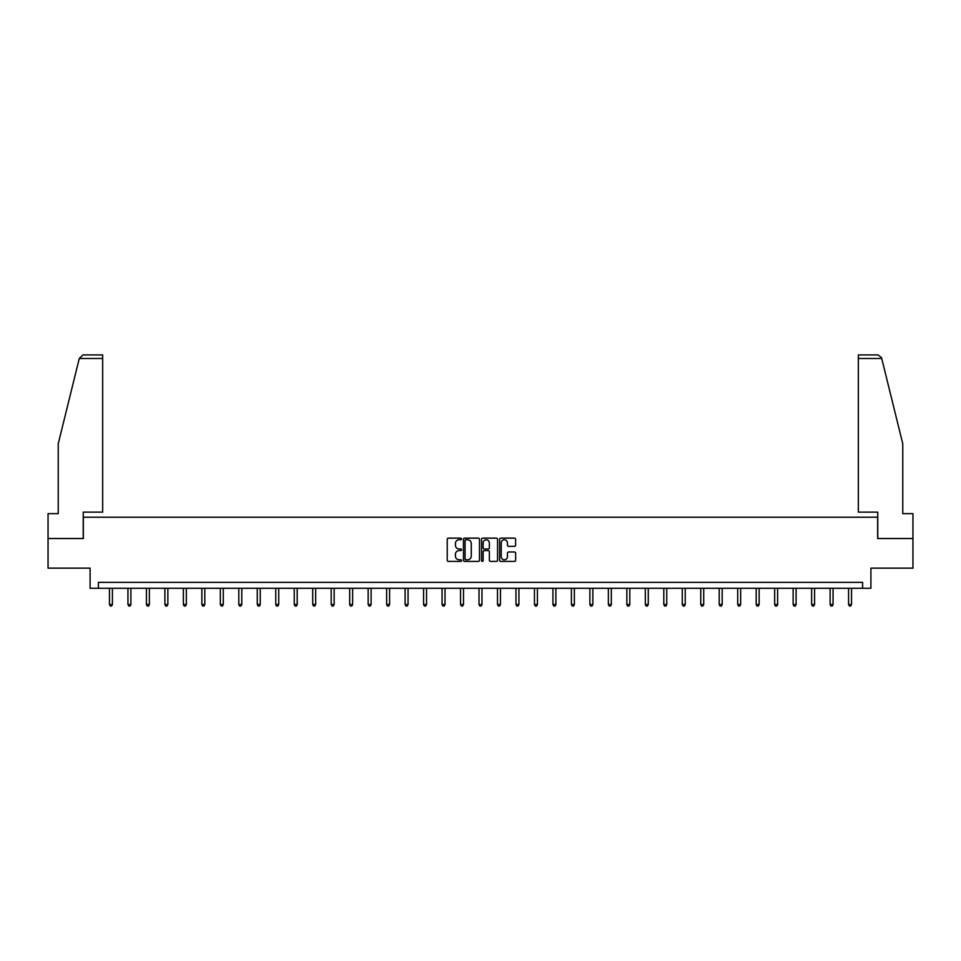 <?xml version="1.0" encoding="UTF-8"?>
<svg xmlns="http://www.w3.org/2000/svg" width="961" height="961" viewBox="0 0 961 961"><rect width="100%" height="100%" fill="white"/><g stroke="black" fill="none" stroke-linecap="round" stroke-linejoin="round"><path stroke-width="1.44" d="M461.544 538.965A0.817 0.817 0 0 0 460.739 538.148L448.379 538.148A1.165 1.165 0 0 0 447.225 539.313L447.225 560.239A1.165 1.165 0 0 0 448.379 561.404L460.739 561.404A0.817 0.817 0 0 0 461.544 560.587A0.817 0.817 0 0 0 460.739 559.782L459.142 559.782A3.724 3.724 0 0 1 455.418 556.059L455.418 554.317A3.724 3.724 0 0 1 459.142 550.593L460.739 550.593A0.817 0.817 0 0 0 461.544 549.776A0.817 0.817 0 0 0 460.739 548.971L459.142 548.971A3.724 3.724 0 0 1 455.418 545.247L455.418 543.506A3.724 3.724 0 0 1 459.142 539.782L460.739 539.782A0.817 0.817 0 0 0 461.544 538.965M514.483 546.353A1.165 1.165 0 0 0 515.637 545.187L515.637 539.313A1.165 1.165 0 0 0 514.483 538.148L500.753 538.148A1.165 1.165 0 0 0 499.6 539.313L499.6 560.239A1.165 1.165 0 0 0 500.753 561.404L514.483 561.404A1.165 1.165 0 0 0 515.637 560.239L515.637 553.152A1.165 1.165 0 0 0 514.483 551.986L508.609 551.986A1.165 1.165 0 0 0 507.444 553.152L507.444 556.671A3.111 3.111 0 0 1 504.333 559.782A3.111 3.111 0 0 1 501.222 556.671L501.222 542.893A3.111 3.111 0 0 1 504.333 539.782A3.111 3.111 0 0 1 507.444 542.893L507.444 545.187A1.165 1.165 0 0 0 508.609 546.353L514.483 546.353M862.606 588.276L870.906 588.276L870.906 568.143L912.95 568.143L912.95 538.532L877.657 538.532L877.657 517.21L83.343 517.21L83.343 538.532L48.05 538.532L48.05 568.143L90.094 568.143L90.094 588.276L862.606 588.276L862.606 582.354L98.394 582.354L98.394 588.276M479.479 539.313A1.165 1.165 0 0 0 478.326 538.148L464.595 538.148A1.165 1.165 0 0 0 463.442 539.313L463.442 560.239A1.165 1.165 0 0 0 464.595 561.404L478.326 561.404A1.165 1.165 0 0 0 479.479 560.239L479.479 539.313M482.674 538.148L496.405 538.148A1.165 1.165 0 0 1 497.558 539.313L497.558 560.239A1.165 1.165 0 0 1 496.405 561.404L490.53 561.404A1.165 1.165 0 0 1 489.365 560.239L489.365 551.758A1.165 1.165 0 0 0 488.2 550.593L484.308 550.593A1.165 1.165 0 0 0 483.143 551.758L483.143 560.587A0.817 0.817 0 0 1 482.326 561.404A0.817 0.817 0 0 1 481.521 560.587L481.521 539.313A1.165 1.165 0 0 1 482.674 538.148M465.881 539.782A0.817 0.817 0 0 0 465.064 540.599L465.064 558.966A0.817 0.817 0 0 0 465.881 559.782L467.563 559.782A3.724 3.724 0 0 0 471.286 556.059L471.286 543.506A3.724 3.724 0 0 0 467.563 539.782L465.881 539.782M489.365 542.953A3.111 3.111 0 0 0 486.254 539.842A3.111 3.111 0 0 0 483.143 542.953L483.143 547.806A1.165 1.165 0 0 0 484.308 548.971L488.2 548.971A1.165 1.165 0 0 0 489.365 547.806L489.365 542.953M109.47 588.276L109.47 604.529L112.425 604.529L112.425 588.276M112.425 604.529L111.536 606.067L110.359 606.067L109.47 604.529M79.27 358.489L82.934 354.933L102.659 354.933L102.659 358.489L79.27 358.489L58.237 443.766L58.237 513.654L48.05 513.654L48.05 538.532M83.235 538.532L83.235 512.117L102.659 512.117L102.659 358.489M912.95 538.532L912.95 513.654L902.763 513.654L902.763 443.766L881.513 357.636L878.066 354.933L858.341 354.933L858.341 512.117L877.765 512.117L877.765 538.532M127.945 588.276L127.945 604.529L130.9 604.529L130.9 588.276M130.9 604.529L130.011 606.067L128.834 606.067L127.945 604.529M146.42 588.276L146.42 604.529L149.375 604.529L149.375 588.276M149.375 604.529L148.499 606.067L147.309 606.067L146.42 604.529M164.896 588.276L164.896 604.529L167.863 604.529L167.863 588.276M167.863 604.529L166.974 606.067L165.785 606.067L164.896 604.529M183.371 588.276L183.371 604.529L186.338 604.529L186.338 588.276M186.338 604.529L185.449 606.067L184.26 606.067L183.371 604.529M201.858 588.276L201.858 604.529L204.813 604.529L204.813 588.276M204.813 604.529L203.924 606.067L202.747 606.067L201.858 604.529M220.333 588.276L220.333 604.529L223.288 604.529L223.288 588.276M223.288 604.529L222.399 606.067L221.222 606.067L220.333 604.529M238.809 588.276L238.809 604.529L241.776 604.529L241.776 588.276M241.776 604.529L240.887 606.067L239.697 606.067L238.809 604.529M257.284 588.276L257.284 604.529L260.251 604.529L260.251 588.276M260.251 604.529L259.362 606.067L258.173 606.067L257.284 604.529M275.759 588.276L275.759 604.529L278.726 604.529L278.726 588.276M278.726 604.529L277.837 606.067L276.648 606.067L275.759 604.529M294.246 588.276L294.246 604.529L297.201 604.529L297.201 588.276M297.201 604.529L296.312 606.067L295.135 606.067L294.246 604.529M312.721 588.276L312.721 604.529L315.676 604.529L315.676 588.276M315.676 604.529L314.788 606.067L313.61 606.067L312.721 604.529M331.197 588.276L331.197 604.529L334.164 604.529L334.164 588.276M334.164 604.529L333.275 606.067L332.086 606.067L331.197 604.529M349.672 588.276L349.672 604.529L352.639 604.529L352.639 588.276M352.639 604.529L351.75 606.067L350.561 606.067L349.672 604.529M368.147 588.276L368.147 604.529L371.114 604.529L371.114 588.276M371.114 604.529L370.225 606.067L369.036 606.067L368.147 604.529M386.634 588.276L386.634 604.529L389.589 604.529L389.589 588.276M389.589 604.529L388.7 606.067L387.523 606.067L386.634 604.529M405.11 588.276L405.11 604.529L408.065 604.529L408.065 588.276M408.065 604.529L407.176 606.067L405.998 606.067L405.11 604.529M423.585 588.276L423.585 604.529L426.552 604.529L426.552 588.276M426.552 604.529L425.663 606.067L424.474 606.067L423.585 604.529M442.06 588.276L442.06 604.529L445.027 604.529L445.027 588.276M445.027 604.529L444.138 606.067L442.949 606.067L442.06 604.529M460.547 588.276L460.547 604.529L463.502 604.529L463.502 588.276M463.502 604.529L462.613 606.067L461.424 606.067L460.547 604.529M479.022 588.276L479.022 604.529L481.978 604.529L481.978 588.276M481.978 604.529L481.089 606.067L479.911 606.067L479.022 604.529M497.498 588.276L497.498 604.529L500.453 604.529L500.453 588.276M500.453 604.529L499.576 606.067L498.387 606.067L497.498 604.529M515.973 588.276L515.973 604.529L518.94 604.529L518.94 588.276M518.94 604.529L518.051 606.067L516.862 606.067L515.973 604.529M534.448 588.276L534.448 604.529L537.415 604.529L537.415 588.276M537.415 604.529L536.526 606.067L535.337 606.067L534.448 604.529M552.935 588.276L552.935 604.529L555.89 604.529L555.89 588.276M555.89 604.529L555.002 606.067L553.824 606.067L552.935 604.529M571.411 588.276L571.411 604.529L574.366 604.529L574.366 588.276M574.366 604.529L573.477 606.067L572.3 606.067L571.411 604.529M589.886 588.276L589.886 604.529L592.853 604.529L592.853 588.276M592.853 604.529L591.964 606.067L590.775 606.067L589.886 604.529M608.361 588.276L608.361 604.529L611.328 604.529L611.328 588.276M611.328 604.529L610.439 606.067L609.25 606.067L608.361 604.529M626.836 588.276L626.836 604.529L629.803 604.529L629.803 588.276M629.803 604.529L628.914 606.067L627.725 606.067L626.836 604.529M645.324 588.276L645.324 604.529L648.279 604.529L648.279 588.276M648.279 604.529L647.39 606.067L646.212 606.067L645.324 604.529M663.799 588.276L663.799 604.529L666.754 604.529L666.754 588.276M666.754 604.529L665.865 606.067L664.688 606.067L663.799 604.529M682.274 588.276L682.274 604.529L685.241 604.529L685.241 588.276M685.241 604.529L684.352 606.067L683.163 606.067L682.274 604.529M700.749 588.276L700.749 604.529L703.716 604.529L703.716 588.276M703.716 604.529L702.827 606.067L701.638 606.067L700.749 604.529M719.224 588.276L719.224 604.529L722.192 604.529L722.192 588.276M722.192 604.529L721.303 606.067L720.113 606.067L719.224 604.529M737.712 588.276L737.712 604.529L740.667 604.529L740.667 588.276M740.667 604.529L739.778 606.067L738.601 606.067L737.712 604.529M756.187 588.276L756.187 604.529L759.142 604.529L759.142 588.276M759.142 604.529L758.253 606.067L757.076 606.067L756.187 604.529M774.662 588.276L774.662 604.529L777.629 604.529L777.629 588.276M777.629 604.529L776.74 606.067L775.551 606.067L774.662 604.529M793.137 588.276L793.137 604.529L796.104 604.529L796.104 588.276M796.104 604.529L795.215 606.067L794.026 606.067L793.137 604.529M811.625 588.276L811.625 604.529L814.58 604.529L814.58 588.276M814.58 604.529L813.691 606.067L812.501 606.067L811.625 604.529M830.1 588.276L830.1 604.529L833.055 604.529L833.055 588.276M833.055 604.529L832.166 606.067L830.989 606.067L830.1 604.529M848.575 588.276L848.575 604.529L851.53 604.529L851.53 588.276M851.53 604.529L850.641 606.067L849.464 606.067L848.575 604.529M881.73 358.489L858.341 358.489"/></g></svg>
